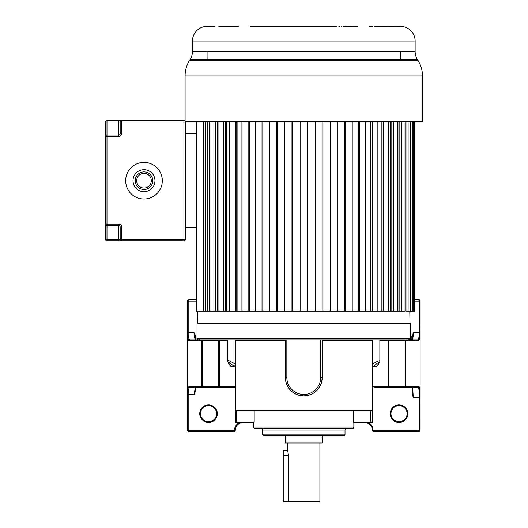 <?xml version="1.0" encoding="UTF-8"?>
<svg xmlns="http://www.w3.org/2000/svg" width="528" height="528" viewBox="0 0 528 528"><rect width="100%" height="100%" fill="white"/><g stroke="black" fill="none" stroke-linecap="round" stroke-linejoin="round"><path stroke-width="0.79" d="M288.499 501.6L288.499 455.44L287.668 450.311L283.272 450.311L283.272 501.6L319.902 501.6L319.902 442.985M287.668 442.985L287.668 450.311M285.47 435.659L285.47 442.985L322.1 442.985L322.1 435.659M410.546 326.687L410.546 323.565L197.017 323.565L197.017 338.474L410.546 338.474L410.546 326.687M373.474 386.918L372.26 386.918L372.26 410.19L372.26 340.672L371.917 339.94L218.717 339.94A0.733 0.706 -90 0 1 219.424 340.672L219.424 386.628L235.303 386.628L235.303 422.704L253.711 422.704L243.962 422.407M253.711 422.704L242.669 422.704A7.366 7.366 0 0 0 235.303 430.069A1.465 1.465 112.6 0 1 233.838 431.534L188.912 431.534A1.465 1.465 -129.1 0 1 187.447 430.069L187.447 392.594C187.862 388.925 188.344 386.938 188.899 386.628A0.733 0.726 90 0 0 189.625 387.361L235.303 387.361M374.128 387.361L418.354 387.361C418.876 388.463 419.219 390.865 419.39 394.555L420.116 394.304L420.123 430.069A1.465 1.465 26.3 0 1 418.658 431.534L373.725 431.534A1.465 1.465 -101.3 0 1 372.26 430.069L372.26 430.069A7.366 7.366 0 0 0 364.901 422.704L353.852 422.704L372.26 422.704L372.26 410.19L371.527 410.923L372.26 410.263M208.263 387.361L195.875 387.361C195.149 387.915 194.647 390.357 194.377 394.687L194.878 392.984C195.327 389.143 195.802 387.123 196.31 386.918M196.053 387.301L194.878 392.984M199.749 413.681A8.791 8.791 0 0 0 208.54 422.473A8.791 8.791 0 0 0 217.331 413.681A8.791 8.791 0 0 0 208.54 404.89A8.791 8.791 0 0 0 199.749 413.681M239.303 422.704A8.098 8.098 0 0 0 234.571 430.069L235.303 430.069A7.366 7.366 0 0 1 242.669 422.704M196.376 299.66L188.912 299.66L187.598 300.472A1.465 1.465 0 0 0 187.552 300.584M197.017 338.474C196.634 338.824 197.122 339.313 198.482 339.94L189.625 339.94A0.733 0.726 -90 0 0 188.899 340.672C188.351 340.369 187.862 338.382 187.453 334.706L187.447 301.099L188.318 299.785M187.447 334.706L187.453 392.594L187.453 334.706L188.179 334.33L187.453 334.706L187.447 332.614L188.179 332.614L188.179 301.125L188.912 299.66M196.376 301.125L187.447 301.125L187.447 349.886M187.447 392.66L187.447 393.07M208.54 421.74A8.059 8.059 0 0 0 216.599 413.681A8.059 8.059 0 0 0 208.54 405.623A8.059 8.059 0 0 0 200.482 413.681A8.059 8.059 0 0 0 208.54 421.74M194.997 336.013L194.04 332.614L195.723 336.013L194.971 335.689M195.584 339.94C194.713 338.692 194.198 336.244 194.04 332.614L188.179 332.614L188.179 334.33C188.536 337.616 189.017 339.491 189.625 339.94L198.469 339.94M198.601 339.94L198.601 340.355M408.969 339.94L408.982 340.672L408.85 339.94M408.131 339.207A0.733 0.713 90 0 0 408.626 339.9M408.969 340.355L418.664 340.672C419.126 340.699 419.608 338.705 420.116 334.693L420.116 394.304L420.123 301.125L418.658 299.66L420.123 301.125A1.465 1.465 0 0 0 419.885 300.326M198.482 339.94L404.844 339.94M411.814 387.222C411.609 385.902 412.493 389.671 412.691 395.076L413.193 397.617L420.123 397.617L420.123 334.706L419.39 334.33C419.014 337.676 418.532 339.544 417.938 339.94L409.088 339.94L417.938 339.94A0.733 0.726 90 0 1 418.664 340.672M420.123 397.399L420.123 394.733M420.123 334.706L420.123 332.614L420.123 334.706A0.733 0.376 0 0 0 419.39 334.33L419.39 332.614L413.53 332.614L411.596 340.091M419.47 299.904A1.465 1.465 0 0 0 418.658 299.66L414.718 299.66M399.029 421.74A8.059 8.059 0 0 0 407.088 413.681A8.059 8.059 0 0 0 399.029 405.623A8.059 8.059 0 0 0 390.971 413.681A8.059 8.059 0 0 0 399.029 421.74M399.029 422.473A8.791 8.791 0 0 0 407.821 413.681A8.791 8.791 0 0 0 399.029 404.89A8.791 8.791 0 0 0 390.238 413.681A8.791 8.791 0 0 0 399.029 422.473M413.193 397.617C413.12 392.594 412.757 389.176 412.097 387.361L399.3 387.361M412.685 394.865C412.289 389.156 411.946 386.503 411.662 386.918M418.354 387.361L412.097 387.361L418.354 387.361A0.733 0.726 -90 0 0 419.08 386.628L405.728 386.628A0.733 0.726 90 0 1 405.002 387.361M379.85 340.672L388.139 340.672A0.733 0.706 90 0 1 388.846 339.94L372.346 339.94L372.346 364.115L372.92 366.828C379.553 361.126 380.668 361.126 376.253 366.828L372.92 366.828M376.253 366.828L376.411 366.742C378.827 363.983 379.969 361.99 379.85 360.763L379.85 339.94M295.225 393.789L298.914 395.241L303.785 395.894L308.656 395.241L312.345 393.789M318.351 388.747L320.45 385.308M321.783 381.355L322.192 377.494A18.407 18.407 0 0 1 308.656 395.241A18.407 18.407 0 0 0 322.192 377.494L322.192 339.94M298.914 395.241A18.407 18.407 0 0 1 285.377 377.494L285.787 381.348M287.113 385.308L289.219 388.747M235.303 386.628L235.303 340.672L235.653 339.94M227.72 340.672L218.783 340.672A0.733 0.389 90 0 0 218.401 339.94L202.125 339.94A0.733 0.389 -90 0 1 202.514 340.672L199.709 340.672L198.845 339.94L202.719 339.94L198.719 339.94L198.581 340.672L188.899 340.672M188.899 386.628L201.835 386.628L201.835 340.672A0.733 0.726 90 0 0 201.109 339.94L198.983 339.94A0.733 0.726 -90 0 1 199.709 340.672M408.725 339.94L407.854 340.672A0.733 0.726 90 0 1 408.58 339.94L405.445 339.94A0.733 0.389 90 0 0 405.055 340.672L388.139 340.672L388.139 386.628L405.728 386.628L405.728 340.672L405.055 340.672L405.055 386.628A0.733 0.389 -90 0 1 404.666 387.361M322.192 377.494L320.727 377.494A16.942 16.942 0 0 1 303.785 394.436A16.942 16.942 0 0 1 286.843 377.487L285.377 377.494L285.377 339.94M234.643 366.828L235.224 364.115C230.241 361.06 227.74 359.938 227.72 360.763C227.641 362.056 228.782 364.049 231.152 366.742L231.31 366.828C226.928 361.126 228.037 361.126 234.643 366.828L231.31 366.828M235.224 364.115L235.224 339.94M195.875 387.361L189.625 387.361C189.017 387.809 188.536 389.677 188.179 392.971L187.447 392.594L187.447 394.687L188.179 394.687L188.179 392.971A0.733 0.376 -175.1 0 1 187.453 392.594L187.447 392.594M198.944 339.9A0.733 0.713 -90 0 0 199.432 339.207M420.116 394.304C419.694 387.565 419.351 387.13 419.08 386.628M411.985 339.94C412.87 338.626 413.384 336.184 413.53 332.614L411.84 336.013L412.553 336.013M414.718 301.125L419.39 301.125L418.658 299.66M372.346 364.115L377.956 360.987L379.85 360.763M235.745 410.857L235.356 410.454M372.26 410.19L235.303 410.19L236.036 410.923L371.527 410.923M243.111 410.923L236.716 410.923L236.716 421.971L254.179 421.971L254.179 410.923M364.459 410.923L365.336 410.923M243.639 410.923L242.227 410.923M253.711 427.119L353.852 427.119A1.472 1.472 0 0 1 352.381 428.591L255.189 428.591A1.472 1.472 0 0 1 253.711 427.119L253.711 422.651L254.179 421.971M353.852 427.119L353.852 422.651L353.39 421.971L370.847 421.971L370.847 410.923M369.699 422.704L370.847 421.971M237.864 422.704L236.716 421.971M346.487 428.591L346.487 428.591A1.472 1.472 0 0 0 345.015 430.063L345.015 434.188A1.472 1.472 0 0 1 343.543 435.659L264.02 435.659A1.472 1.472 0 0 1 262.548 434.188L345.015 434.188M261.076 428.591A1.472 1.472 0 0 1 262.548 430.063L262.548 434.188M303.785 435.659L273.009 435.659M315.275 121.645L315.275 311.111L236.749 311.111L237.098 311.111L237.098 121.645M229.713 121.645L229.713 311.111L225.489 311.111L226.367 311.111L226.367 121.645M218.935 121.645L218.935 311.111L215.754 311.111L217.147 311.111L217.147 121.645M209.821 121.645L209.821 311.111L207.728 311.111L209.609 311.111L209.609 121.645M405.992 121.645L405.992 311.111L414.718 311.111L414.718 121.645M397.954 121.645L397.954 311.111L399.835 311.111L315.275 311.111M196.376 121.645L196.376 311.111L207.728 311.111L207.728 121.645M209.821 311.111L215.754 311.111L215.754 121.645M218.935 311.111L225.489 311.111L225.489 121.645M229.713 311.111L236.749 311.111L236.749 121.645M370.471 121.645L370.471 311.111L370.821 311.111L370.821 121.645M381.196 121.645L381.196 311.111L382.081 311.111L382.081 121.645M390.423 121.645L390.423 311.111L391.816 311.111L391.816 121.645M399.835 121.645L399.835 311.111L405.042 311.111L405.042 121.645M414.46 121.645L414.46 311.111M413.609 121.645L413.609 311.111M412.335 121.645L412.335 311.111M410.362 121.645L410.362 311.111M408.098 121.645L408.098 311.111M401.828 121.645L401.828 311.111M397.749 121.645L397.749 311.111M393.65 121.645L393.65 311.111M388.628 121.645L388.628 311.111M383.724 121.645L383.724 311.111M377.857 121.645L377.857 311.111M372.247 121.645L372.247 311.111M365.64 121.645L365.64 311.111M359.429 121.645L359.429 311.111M358.255 121.645L358.255 311.111M352.222 121.645L352.222 311.111M345.53 121.645L345.53 311.111M344.632 121.645L344.632 311.111M337.867 121.645L337.867 311.111M330.825 121.645L330.825 311.111M330.211 121.645L330.211 311.111M322.839 121.645L322.839 311.111M315.586 121.645L315.586 311.111M307.448 121.645L307.448 311.111M300.122 121.645L300.122 311.111M292.288 121.645L292.288 311.111M291.977 121.645L291.977 311.111M284.724 121.645L284.724 311.111M277.352 121.645L277.352 311.111M276.745 121.645L276.745 311.111M269.702 121.645L269.702 311.111M262.937 121.645L262.937 311.111M262.033 121.645L262.033 311.111M255.341 121.645L255.341 311.111M249.308 121.645L249.308 311.111M248.14 121.645L248.14 311.111M241.923 121.645L241.923 311.111M235.323 121.645L235.323 311.111M223.839 121.645L223.839 311.111M213.913 121.645L213.913 311.111M205.742 121.645L205.742 311.111M203.3 311.111L203.3 121.645M185.321 121.645L422.473 121.645L422.473 75.946L185.09 75.946L185.09 121.202M185.09 75.946A29.304 29.304 90 0 1 189.413 60.628L418.15 60.628A29.304 29.304 -90 0 1 422.473 75.946M374.702 26.4L401.471 26.42A14.652 14.652 0 0 1 415.133 41.052L415.133 51.572A14.652 14.652 0 0 0 417.292 59.228L418.15 60.628M417.292 59.228L190.271 59.228L189.413 60.628M400.481 51.572L400.481 59.228M214.474 26.4L205.96 26.446A14.652 14.652 0 0 0 192.436 41.052L192.436 51.572L415.133 51.572M218.849 26.4L238.333 26.4M226.591 26.4L235.066 26.4L226.505 26.413M250.173 26.4L336.857 26.4M372.497 26.4L369.085 26.446M388.714 26.4L393.175 26.407M400.481 26.4L401.452 26.413M380.774 26.4L379.922 26.4M378.55 26.4L376.768 26.4M357.397 26.4L346.936 26.44M346.427 26.466L345.266 26.512M344.645 26.532L343.319 26.545M341.88 26.532L341.147 26.512M339.491 26.459L338.864 26.44M190.271 59.228L190.271 59.228A14.652 14.652 0 0 0 192.436 51.572M119.295 134.884L118.714 135.01L118.714 136.475L105.527 136.475L105.527 122.087A1.465 1.465 0 0 1 106.993 120.622L183.922 120.622A1.465 1.465 0 0 1 185.387 122.087L185.387 239.309A1.465 1.465 0 0 1 183.922 240.775L106.993 240.775A1.465 1.465 0 0 1 105.527 239.309L105.527 136.475A1.465 1.465 0 0 1 106.993 135.01L118.714 135.01A1.465 1.465 0 0 0 120.179 133.544L120.179 122.087A1.465 1.465 180 0 1 121.645 120.622L118.714 120.622L118.714 122.087L106.993 122.087L106.993 224.083L118.714 224.083A2.93 2.93 0 0 1 121.645 227.014L121.645 239.309L185.387 239.309A1.465 1.465 0 0 1 183.922 240.775L183.922 122.087L118.714 122.087L118.714 135.01A1.465 1.465 0 0 0 120.179 133.544L120.1 134.02M105.527 224.083L106.993 224.083L106.993 225.548A1.465 1.465 0 0 1 105.527 224.083A1.465 1.465 0 0 0 106.993 225.548L106.993 227.014L105.527 227.014M105.527 239.309L118.714 239.309L118.714 240.775L121.645 240.775A1.465 1.465 119.5 0 1 120.179 239.309L121.645 239.309L121.645 240.775M121.645 227.014L120.179 227.014L120.179 239.309L118.714 239.309L118.714 227.014L106.993 227.014L106.993 240.775M118.714 224.083L118.714 227.014L120.179 227.014A1.465 1.465 0 0 0 118.714 225.548L106.993 225.548M105.62 135.96L105.838 135.571M106.583 135.069L106.993 135.01M125.671 180.695A18.315 18.315 0 0 1 143.986 162.38A18.315 18.315 0 0 1 162.301 180.695A18.315 18.315 0 0 1 143.986 199.016A18.315 18.315 0 0 1 125.671 180.695A18.315 18.315 0 0 1 143.986 162.38A18.315 18.315 0 0 1 162.301 180.695M136.673 181.144A7.326 7.326 0 0 0 144.21 188.021A7.326 7.326 0 0 0 151.298 180.253A7.326 7.326 0 0 0 143.761 173.375A7.326 7.326 0 0 0 136.673 181.144M151.312 180.695A7.326 7.326 0 0 1 143.986 188.021A7.326 7.326 0 0 1 136.66 180.695M185.387 227.588L196.376 227.588L196.376 133.808L185.387 133.808M288.499 455.44L283.272 455.44M233.838 431.534L233.838 430.802A0.733 0.733 112.6 0 0 234.571 430.069M233.838 430.802L188.912 430.802A0.733 0.733 -129.1 0 1 188.179 430.069L188.179 394.687L194.377 394.687M187.447 430.069L188.179 430.069M188.912 430.802L188.912 431.534M195.723 339.511L195.723 336.013M372.992 430.069A0.733 0.733 -101.3 0 0 373.725 430.802L373.725 431.534A1.465 1.465 -101.3 0 1 372.26 430.069L372.992 430.069A8.098 8.098 0 0 0 368.26 422.704M419.39 394.555L419.39 430.069L420.123 430.069A1.465 1.465 26.3 0 1 418.658 431.534L418.658 430.802L373.725 430.802M419.39 430.069A0.733 0.733 26.3 0 1 418.658 430.802M387.433 387.361A0.733 0.706 -90 0 0 388.139 386.628L372.26 386.628M285.377 340.672L235.303 340.672M372.26 340.672L322.192 340.672M320.727 377.494L320.727 339.94M286.843 339.94L286.843 377.487M219.173 387.361A0.733 0.389 -90 0 1 218.783 386.628L219.424 386.628A0.733 0.706 90 0 0 220.13 387.361M407.854 340.672L405.728 340.672A0.733 0.726 -90 0 1 406.454 339.94M411.84 336.013L411.84 339.511M420.123 301.125L419.39 301.125L419.39 332.614L420.123 332.614M389.169 339.94A0.733 0.389 -90 0 0 388.78 340.672L388.78 386.628A0.733 0.389 90 0 1 388.39 387.361M218.783 340.672L202.514 340.672L202.514 386.628L218.783 386.628L218.783 340.672M202.561 387.361A0.733 0.726 -90 0 1 201.835 386.628L202.514 386.628A0.733 0.389 90 0 0 202.897 387.361M353.39 410.923L353.39 421.971M364.195 410.48L363.931 410.923M345.015 430.063L262.548 430.063M415.127 41.052L192.436 41.052M185.387 122.087L183.922 122.087L183.922 120.622A1.465 1.465 0 0 1 185.387 122.087M121.645 120.622L121.645 133.544L120.179 133.544M118.714 136.475A2.93 2.93 0 0 0 121.645 133.544M106.993 120.622L106.993 122.087L105.527 122.087M132.997 180.695A10.989 10.989 0 0 1 144.078 169.706A10.989 10.989 0 0 1 154.975 180.886A10.989 10.989 0 0 1 143.893 191.684A10.989 10.989 0 0 1 132.997 180.695M135.194 180.695A8.791 8.791 0 0 0 144.256 189.486A8.791 8.791 0 0 0 152.764 180.16A8.791 8.791 0 0 0 143.722 171.91A8.791 8.791 0 0 0 135.194 180.695M195.974 340.091L194.971 335.696M410.546 338.474C410.923 338.831 410.434 339.319 409.081 339.94M227.72 360.763L227.72 339.94M245.817 410.48L245.375 410.923M361.753 410.48L362.188 410.923M197.776 311.111L197.558 323.565M409.787 311.111L410.005 323.565M397.089 26.4L399.062 26.4M207.088 59.228L207.088 51.572"/></g></svg>
